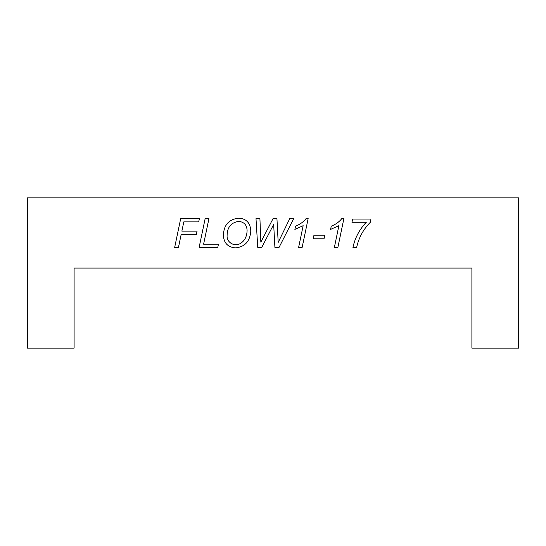 <?xml version="1.0" encoding="UTF-8"?>
<svg xmlns="http://www.w3.org/2000/svg" width="546" height="546" viewBox="0 0 546 546"><rect width="100%" height="100%" fill="white"/><g stroke="black" fill="none" stroke-linecap="round" stroke-linejoin="round"><path stroke-width="0.82" d="M471.901 268.086L74.099 268.086L74.099 348.116L27.3 348.116L27.3 197.884L518.7 197.884L518.7 348.116L471.901 348.116L471.901 268.086M218.448 244.178L217.779 247.413L199.126 247.413L205.139 218.653L208.927 218.653L203.603 244.178L218.448 244.178M223.389 235.367C223.867 243.079 227.887 247.256 235.449 247.891C244.847 246.976 249.966 241.366 250.805 231.06C250.348 222.843 246.287 218.55 238.629 218.175C228.842 219.294 223.764 225.027 223.389 235.367M324.774 235.196L324.031 238.779L313.213 238.779L313.957 235.196L324.774 235.196M370.331 222.29C363.308 229.368 358.749 237.742 356.661 247.413L352.941 247.413C355.043 237.763 359.493 229.388 366.291 222.29L351.965 222.29L352.655 219.055L370.98 219.055L370.331 222.29M273.669 224.454L261.739 247.413L257.76 247.413L255.999 218.653L259.923 218.653L260.838 242.144L273.034 218.653L276.945 218.653L278.187 242.417L289.735 218.653L293.659 218.653L279.047 247.413L274.911 247.413L273.669 224.454M343.884 218.577L337.872 247.413L334.37 247.413L338.889 225.682L330.596 229.395L331.265 226.14C335.633 224.481 339.155 221.956 341.837 218.577L343.884 218.577M308.156 218.577L302.143 247.413L298.621 247.413L303.16 225.682L294.867 229.395L295.536 226.14C299.897 224.481 303.419 221.956 306.108 218.577L308.156 218.577M181.183 234.391L178.467 247.413L174.672 247.413L180.685 218.653L199.392 218.653L198.703 221.888L183.804 221.888L181.873 231.135L197.079 231.135L196.389 234.391L181.183 234.391M227.102 235.558C226.535 242.356 234.323 246.929 240.028 243.68C244.506 241.1 246.86 236.787 247.092 230.753C246.99 225.102 244.171 221.969 238.65 221.355C231.026 222.604 227.177 227.341 227.102 235.558"/></g></svg>
